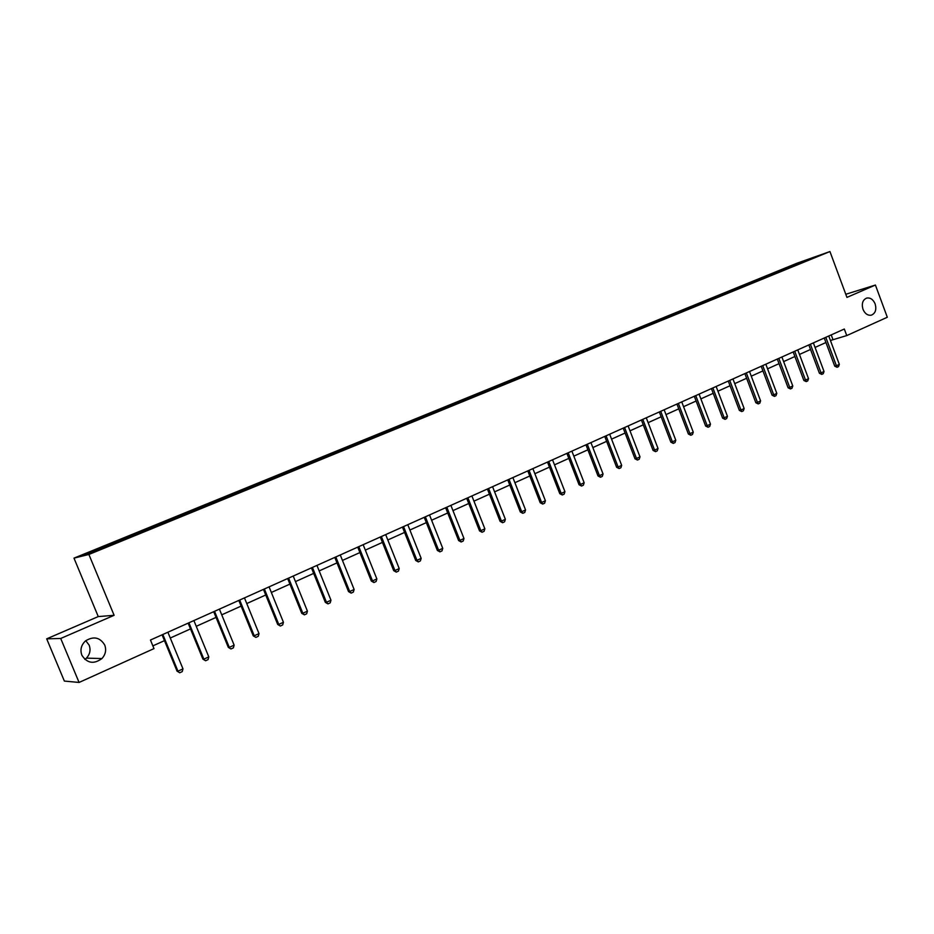 <?xml version="1.0" encoding="UTF-8"?>
<svg xmlns="http://www.w3.org/2000/svg" width="934" height="934" viewBox="0 0 934 934"><rect width="100%" height="100%" fill="white"/><g stroke="black" fill="none" stroke-linecap="round" stroke-linejoin="round"><path stroke-width="1.4" d="M85.776 640.689L89.174 645.172C90.878 649.924 89.968 654.244 86.442 658.131L84.889 659.451M104.736 645.055C106.523 650.006 105.577 654.5 101.923 658.552C93.797 664.459 87.107 663.338 81.853 655.201C79.962 649.784 81.176 645.032 85.473 640.946C93.54 635.914 99.973 637.28 104.736 645.055M875.146 303.912C876.699 309.656 875.415 313.415 871.305 315.178C867.698 315.669 864.931 313.719 862.981 309.306C861.44 303.643 862.666 299.896 866.67 298.074C870.336 297.479 873.162 299.429 875.146 303.912M46.7 638.844L60.71 638.471L114.111 615.308L98.257 616.58L46.7 638.844L64.364 681.073L79.075 682.45L153.993 648.605L150.456 640.035L844.313 329.025L846.753 335.575L887.3 317.256L875.415 285.045L845.784 294.28M98.257 616.58L73.984 558.135L796.9 263.248L829.941 251.55L88.893 554.457L73.984 558.135M803.228 261.181L83.978 554.749L90.178 553.208L121.327 540.716L803.31 262.069L816.783 256.383L803.228 261.181L803.415 261.847M123.206 538.731L123.883 539.677M139.271 532.182L139.82 532.929M149.218 528.119L149.907 529.041M164.991 521.686L165.54 522.421M174.751 517.693L175.452 518.603M190.244 511.377L190.805 512.101M199.829 507.466L200.53 508.353M215.042 501.254L215.602 501.967M224.452 497.413L225.164 498.289M239.396 491.319L239.968 492.008M248.642 487.536L249.343 488.365M263.318 481.547L263.902 482.236M272.413 477.834L273.078 478.617M286.831 471.95L287.415 472.627M295.763 468.308L296.393 469.031M309.936 462.517L310.52 463.194M318.716 458.944L319.323 459.621M332.644 453.259L333.24 453.912M341.272 449.733L341.867 450.386M354.955 444.14L355.562 444.794M363.443 440.685L364.05 441.327M376.904 435.186L377.511 435.828M385.24 431.788L385.847 432.419M398.479 426.383L399.087 427.013M406.687 423.032L407.294 423.662M419.693 417.72L420.312 418.339M427.76 414.427L428.379 415.046M440.568 409.197L441.187 409.816M448.507 405.963L449.114 406.57M461.092 400.826L461.711 401.433M468.903 397.639L469.522 398.234M481.29 392.584L481.909 393.179M488.972 389.443L489.591 390.038M501.161 384.469L501.791 385.053M508.715 381.387L509.345 381.971M520.717 376.484L521.347 377.067M528.154 373.448L528.784 374.032M539.957 368.638L540.599 369.21M547.289 365.649L547.919 366.21M558.906 360.898L559.536 361.47M566.109 357.956L566.751 358.516M577.551 353.286L578.193 353.846M584.649 350.39L585.291 350.951M595.915 345.79L596.604 346.386M602.909 342.941L603.539 343.49M614 338.412L614.794 339.089M620.876 335.61L621.519 336.147M631.804 331.15L632.598 331.815M638.576 328.383L639.218 328.92M649.34 323.993L650.146 324.647M656.007 321.261L656.66 321.798M666.607 316.941L667.413 317.595M673.192 314.256L673.834 314.781M683.63 309.995L684.435 310.637M690.109 307.356L690.751 307.87M700.395 303.153L701.201 303.784M706.781 300.55L707.423 301.052M716.915 296.405L717.721 297.035M723.208 293.836L723.862 294.338M733.19 289.762L734.007 290.381M752.489 282.827L752.22 281.823M739.389 287.228L740.043 287.73M749.243 283.212L750.049 283.831M755.349 280.725L756.003 281.216M765.051 276.756L765.868 277.363M771.075 274.304L771.729 274.783M780.637 270.393L781.454 270.988M786.58 267.976L787.234 268.455M60.71 638.471L79.075 682.45M114.111 615.308L88.893 554.457M829.941 251.55L846.94 297.397L875.415 285.045M830.431 340.49L846.753 335.575M152.872 645.873L164.477 640.642M170.28 638.027L190.501 628.909M196.245 626.317L216.046 617.397M221.743 614.829L241.124 606.096M246.774 603.551L265.735 594.993M271.339 592.471L289.914 584.1M295.471 581.602L313.661 573.394M319.171 570.919L336.999 562.887M342.463 560.423L359.917 552.554M365.334 550.114L382.438 542.397M387.808 539.98L404.574 532.427M409.909 530.022L426.324 522.62M431.613 520.238L447.713 512.976M452.967 510.618L468.751 503.496M473.958 501.149L489.428 494.179M494.6 491.856L509.766 485.015M514.891 482.703L529.776 476.001M534.867 473.701L549.461 467.128M554.504 464.852L568.829 458.396M573.838 456.142L587.883 449.803M592.856 447.573L606.633 441.35M611.572 439.132L625.091 433.037M629.995 430.831L643.269 424.842M648.126 422.658L661.155 416.786M665.989 414.603L678.773 408.847M683.56 406.687L696.122 401.025M700.874 398.876L713.202 393.319M717.931 391.194L730.038 385.742M734.719 383.629L746.616 378.27M751.275 376.168L762.95 370.903M767.573 368.825L779.038 363.653M783.638 361.586L794.892 356.508M799.457 354.453L810.525 349.456M815.055 347.425L825.936 342.521M113.072 542.876L113.621 543.623M831.213 334.897L832.883 339.392M783.404 269.097L783.754 270.054M767.923 275.413L768.285 276.382M736.284 288.326L736.587 289.143M720.126 294.922L720.429 295.739M703.722 301.612L704.038 302.441M687.085 308.407L687.401 309.236M670.192 315.295L670.507 316.136M653.053 322.288L653.368 323.141M635.645 329.387L635.972 330.239M617.981 336.602L618.308 337.454M600.048 343.922L600.375 344.786M581.824 351.359L582.162 352.223M563.33 358.901L563.669 359.777M544.534 366.572L544.884 367.459M525.457 374.359L525.795 375.246M506.065 382.275L506.403 383.173M486.357 390.319L486.707 391.218M466.335 398.491L466.685 399.402M445.985 406.792L446.347 407.714M425.297 415.233L425.659 416.155M404.27 423.814L404.632 424.748M382.882 432.535L383.255 433.481M361.143 441.408L361.516 442.366M339.019 450.433L339.404 451.391M316.533 459.621L316.918 460.579M293.638 468.961L294.035 469.93M270.358 478.453L270.755 479.434M246.658 488.132L247.066 489.112M222.549 497.974L222.946 498.966M197.996 507.991L198.428 509.053M173 518.195L173.467 519.327M147.537 528.574L148.051 529.8M121.618 539.152L122.132 540.389M828.762 335.995L839.327 364.388L838.534 366.595L837.074 367.272L836.409 365.743L834.739 366.163L824.255 338.015M839.327 364.388L836.409 365.743L825.819 337.314M837.074 367.272L834.739 366.163M813.374 342.895L824.033 371.487L823.239 373.705L821.757 374.394L821.068 372.864L819.422 373.273L808.832 344.926M824.033 371.487L821.068 372.864L810.385 344.237M821.757 374.394L819.422 373.273M797.753 349.888L808.529 378.679L807.735 380.909L806.229 381.609L805.517 380.08L803.87 380.477L793.188 351.943M808.529 378.679L805.517 380.08L794.729 351.254M806.229 381.609L803.87 380.477M781.91 356.998L792.779 385.987L791.985 388.229L790.468 388.941L789.732 387.4L788.098 387.797L777.31 359.053M792.779 385.987L789.732 387.4L778.839 358.376M790.468 388.941L788.098 387.797M765.833 364.202L776.808 393.389L776.014 395.654L774.461 396.378L773.714 394.825L772.091 395.21L761.198 366.28M776.808 393.389L773.714 394.825L762.716 365.603M774.461 396.378L772.091 395.21M749.512 371.51L760.603 400.908L759.809 403.184L758.233 403.92L757.451 402.367L755.851 402.752L744.853 373.6M760.603 400.908L757.451 402.367L746.348 372.935M758.233 403.92L755.851 402.752M732.956 378.935L744.141 408.543L743.347 410.832L741.759 411.579L740.954 410.026L739.354 410.388L728.263 381.049M744.141 408.543L740.954 410.026L729.746 380.383M741.759 411.579L739.354 410.388M716.144 386.478L727.446 416.295L726.652 418.595L725.029 419.354L724.2 417.802L722.624 418.152L711.416 388.591M727.446 416.295L724.2 417.802L712.875 387.937M725.029 419.354L722.624 418.152M699.076 394.125L710.482 424.164L709.688 426.476L708.042 427.247L707.19 425.682L705.625 426.032L694.312 396.261M710.482 424.164L707.19 425.682L695.76 395.607M708.042 427.247L705.625 426.032M681.738 401.889L693.261 432.15L692.479 434.485L690.81 435.256L689.922 433.691L688.381 434.03L676.94 404.048M693.261 432.15L689.922 433.691L678.376 403.406M690.81 435.256L688.381 434.03M664.144 409.781L675.784 440.253L674.99 442.611L673.297 443.393L672.387 441.829L670.857 442.156L659.311 411.952M675.784 440.253L672.387 441.829L660.723 411.31M673.297 443.393L670.857 442.156M646.27 417.79L658.026 448.495L657.232 450.853L655.516 451.659L654.582 450.095L653.064 450.41L641.401 419.973M658.026 448.495L654.582 450.095L642.802 419.354M655.516 451.659L653.064 450.41M628.115 425.927L639.988 456.854L639.206 459.236L637.455 460.053L636.498 458.477L634.992 458.792L623.211 428.134M639.988 456.854L636.498 458.477L624.589 427.515M637.455 460.053L634.992 458.792M609.668 434.193L621.67 465.354L620.888 467.747L619.114 468.576L618.121 467.012L616.638 467.304L604.73 436.411M621.67 465.354L618.121 467.012L606.084 435.804M619.114 468.576L616.638 467.304M590.93 442.599L603.06 473.993L602.278 476.398L600.469 477.239L599.453 475.663L597.994 475.955L585.957 444.829M603.06 473.993L599.453 475.663L587.299 444.234M600.469 477.239L597.994 475.955M571.888 451.134L584.147 482.761L583.365 485.19L581.532 486.042L580.481 484.466L579.045 484.734L566.88 453.375M584.147 482.761L580.481 484.466L568.199 452.792M581.532 486.042L579.045 484.734M552.543 459.808L564.93 491.681L564.148 494.121L562.28 494.985L561.206 493.409L559.781 493.666L547.487 462.073M564.93 491.681L561.206 493.409L548.783 461.489M562.28 494.985L559.781 493.666M532.882 468.623L545.398 500.741L544.615 503.192L542.724 504.08L541.615 502.492L540.214 502.737L527.792 470.899M545.398 500.741L541.615 502.492L529.064 470.327M542.724 504.08L540.214 502.737M512.894 477.578L525.55 509.952L524.768 512.427L522.842 513.315L521.697 511.739L520.32 511.972L507.757 479.878M525.55 509.952L521.697 511.739L509.007 479.317M522.842 513.315L520.32 511.972M492.568 486.684L505.364 519.316L504.582 521.802L502.632 522.713L501.453 521.125L500.099 521.347L487.396 489.007M505.364 519.316L501.453 521.125L488.622 488.459M502.632 522.713L500.099 521.347M471.903 495.954L484.851 528.831L484.069 531.341L482.072 532.263L480.858 530.675L479.527 530.886L466.696 498.289M484.851 528.831L480.858 530.675L467.887 497.752M482.072 532.263L479.527 530.886M450.888 505.364L463.976 538.509L463.206 541.031L461.174 541.977L459.925 540.389L458.617 540.576L445.635 507.722M463.976 538.509L459.925 540.389L446.814 507.197M461.174 541.977L458.617 540.576M429.523 514.949L442.751 548.351L441.98 550.897L439.926 551.854L438.63 550.266L437.357 550.441L424.223 517.319M442.751 548.351L438.63 550.266L425.367 516.806M439.926 551.854L437.357 550.441M407.784 524.686L421.164 558.369L420.393 560.925L418.304 561.906L416.973 560.318L415.723 560.47L402.449 527.08M421.164 558.369L416.973 560.318L403.558 526.589M418.304 561.906L415.723 560.47M385.672 534.598L399.203 568.561L398.444 571.129L396.308 572.122L394.942 570.534L393.716 570.674L380.29 537.015M399.203 568.561L394.942 570.534L381.376 536.525M396.308 572.122L393.716 570.674M363.163 544.685L376.857 578.928L376.098 581.52L373.927 582.524L372.526 580.936L371.323 581.053L357.734 547.126M376.857 578.928L372.526 580.936L358.796 546.647M373.927 582.524L371.323 581.053M340.268 554.959L354.126 589.471L353.356 592.086L351.149 593.113L349.701 591.526L348.545 591.619L334.792 557.411M354.126 589.471L349.701 591.526L335.808 556.956M351.149 593.113L348.545 591.619M316.953 565.409L330.975 600.212L330.216 602.839L327.974 603.889L326.48 602.29L325.347 602.383L311.442 567.872M330.975 600.212L326.48 602.29L312.423 567.428M327.974 603.889L325.347 602.383M293.229 576.044L307.414 611.14L306.667 613.79L304.379 614.852L302.838 613.264L301.74 613.323L287.66 578.531M307.414 611.14L302.838 613.264L288.618 578.111M304.379 614.852L301.74 613.323M269.074 586.867L283.434 622.266L282.687 624.939L280.352 626.014L277.713 624.472L263.458 589.377M283.434 622.266L278.776 624.426L264.369 588.969M280.352 626.014L277.713 624.472M244.463 597.9L259.01 633.591L258.263 636.288L255.893 637.385L253.231 635.821L238.812 600.434M259.01 633.591L254.258 635.797L239.688 600.037M255.893 637.385L253.231 635.821M219.408 609.131L234.13 645.137L233.395 647.846L230.978 648.967L228.316 647.379L213.699 611.688M234.13 645.137L229.297 647.379L214.54 611.315M230.978 648.967L228.316 647.379M193.887 620.561L208.796 656.882L208.06 659.614L205.597 660.758L202.923 659.147L188.131 623.141M208.796 656.882L203.869 659.171L188.925 622.791M205.597 660.758L202.923 659.147M167.887 632.225L182.982 668.861L182.247 671.616L179.737 672.772L177.051 671.149L162.072 634.828M182.982 668.861L177.962 671.196L162.831 634.49M179.737 672.772L177.051 671.149M101.923 658.552L86.442 658.131"/></g></svg>

